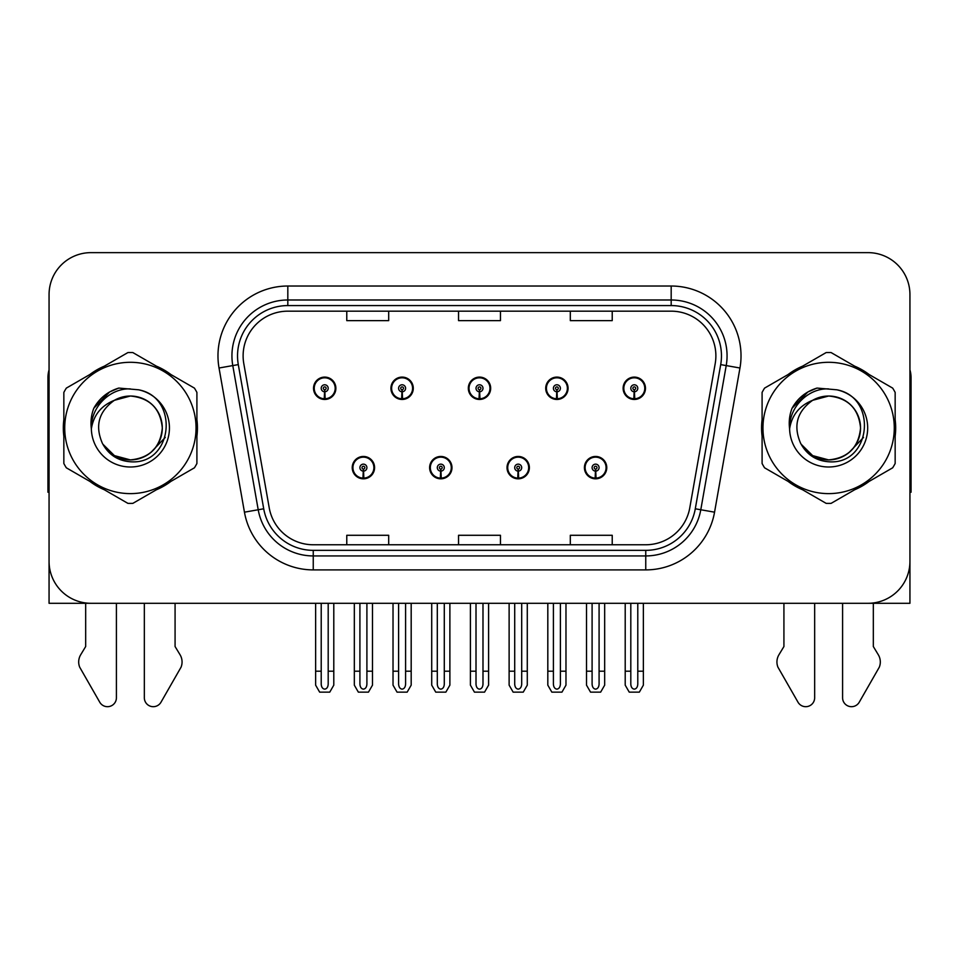 <?xml version="1.0" encoding="UTF-8"?>
<svg xmlns="http://www.w3.org/2000/svg" width="959" height="959" viewBox="0 0 959 959"><rect width="100%" height="100%" fill="white"/><g stroke="black" fill="none" stroke-linecap="round" stroke-linejoin="round"><path stroke-width="1.44" d="M352.229 467.632A11.172 11.172 0 0 0 363.401 478.817A11.172 11.172 0 0 0 374.585 467.632A11.172 11.172 0 0 0 363.401 456.46A11.172 11.172 0 0 0 352.229 467.632M429.62 467.632A11.172 11.172 0 0 0 440.804 478.817A11.172 11.172 0 0 0 451.977 467.632A11.172 11.172 0 0 0 440.804 456.46A11.172 11.172 0 0 0 429.62 467.632M507.023 467.632A11.172 11.172 0 0 0 518.196 478.817A11.172 11.172 0 0 0 529.38 467.632A11.172 11.172 0 0 0 518.196 456.46A11.172 11.172 0 0 0 507.023 467.632M545.719 388.287A11.172 11.172 0 0 0 556.891 399.459A11.172 11.172 0 0 0 568.076 388.287A11.172 11.172 0 0 0 556.891 377.103A11.172 11.172 0 0 0 545.719 388.287M468.328 388.287A11.172 11.172 0 0 0 479.5 399.459A11.172 11.172 0 0 0 490.672 388.287A11.172 11.172 0 0 0 479.5 377.103A11.172 11.172 0 0 0 468.328 388.287M390.924 388.287A11.172 11.172 0 0 0 402.109 399.459A11.172 11.172 0 0 0 413.281 388.287A11.172 11.172 0 0 0 402.109 377.103A11.172 11.172 0 0 0 390.924 388.287M313.533 388.287A11.172 11.172 0 0 0 324.705 399.459A11.172 11.172 0 0 0 335.878 388.287A11.172 11.172 0 0 0 324.705 377.103A11.172 11.172 0 0 0 313.533 388.287M584.415 467.632A11.172 11.172 0 0 0 595.599 478.817A11.172 11.172 0 0 0 606.771 467.632A11.172 11.172 0 0 0 595.599 456.46A11.172 11.172 0 0 0 584.415 467.632M623.122 388.287A11.172 11.172 0 0 0 634.295 399.459A11.172 11.172 0 0 0 645.467 388.287A11.172 11.172 0 0 0 634.295 377.103A11.172 11.172 0 0 0 623.122 388.287M49.065 294.545L49.065 603.295L909.935 603.295L909.935 294.545A41.908 41.908 0 0 0 868.015 252.637L90.985 252.637A41.908 41.908 0 0 0 49.065 294.545L49.065 561.375A41.908 41.908 0 0 0 90.985 603.295L868.015 603.295A41.908 41.908 0 0 0 909.935 561.375L909.935 294.545M63.845 419.598A67.058 67.058 0 0 0 63.845 436.321M89.858 481.394A67.058 67.058 0 0 0 104.351 489.761M156.401 489.761A67.058 67.058 0 0 0 170.894 481.394M196.907 436.321A67.058 67.058 0 0 0 196.907 419.598M762.093 419.598A67.058 67.058 0 0 0 762.093 436.321M788.106 481.394A67.058 67.058 0 0 0 802.599 489.761M854.649 489.761A67.058 67.058 0 0 0 869.142 481.394M895.155 436.321A67.058 67.058 0 0 0 895.155 419.598M243.118 355.873A44.701 44.701 0 0 1 287.82 311.172L671.18 311.172A44.701 44.701 0 0 1 715.198 363.641L689.785 507.814A44.701 44.701 0 0 1 645.755 544.76L313.245 544.76A44.701 44.701 0 0 1 269.215 507.814L243.802 363.641A44.701 44.701 0 0 1 243.118 355.873M237.532 355.873A50.3 50.3 0 0 0 238.3 364.612L263.713 508.785A50.3 50.3 0 0 0 313.245 550.346L645.755 550.346A50.3 50.3 0 0 0 695.287 508.785L720.7 364.612A50.3 50.3 0 0 0 671.18 305.573L287.82 305.573A50.3 50.3 0 0 0 237.532 355.873M219.036 368.004A69.851 69.851 0 0 1 287.82 286.022L671.18 286.022A69.851 69.851 0 0 1 739.964 368.004L714.551 512.178A69.851 69.851 0 0 1 645.755 569.898L313.245 569.898A69.851 69.851 0 0 1 244.449 512.178L219.036 368.004L232.785 365.583A55.886 55.886 0 0 1 287.82 299.987L671.18 299.987A55.886 55.886 0 0 1 726.215 365.583L700.789 509.756A55.886 55.886 0 0 1 645.755 555.932L313.245 555.932A55.886 55.886 0 0 1 258.211 509.756L232.785 365.583A55.886 55.886 0 0 1 231.946 355.873M170.894 374.525A67.058 67.058 0 0 0 156.401 366.158M104.351 366.158A67.058 67.058 0 0 0 89.858 374.525M869.142 374.525A67.058 67.058 0 0 0 854.649 366.158M802.599 366.158A67.058 67.058 0 0 0 788.106 374.525M868.015 252.637L90.985 252.637M458.546 311.172L458.546 320.63L500.454 320.63L500.454 311.172M346.774 311.172L346.774 320.63L388.695 320.63L388.695 311.172M570.305 311.172L570.305 320.63L612.226 320.63L612.226 311.172M500.454 544.76L500.454 535.29L458.546 535.29L458.546 544.76M388.695 544.76L388.695 535.29L346.774 535.29L346.774 544.76M612.226 544.76L612.226 535.29L570.305 535.29L570.305 544.76M599.087 603.295L599.087 684.163C598.872 687.159 597.697 688.826 595.599 689.149C593.489 688.826 592.326 687.159 592.099 684.163L592.099 671.192L586.512 671.192L586.512 685.158L590.552 692.146L600.646 692.146L604.673 685.158L604.673 603.295M595.443 471.121L595.143 478.109A10.477 10.477 0 0 1 585.122 467.632A10.477 10.477 0 0 1 595.599 457.155A10.477 10.477 0 0 1 606.076 467.632A10.477 10.477 0 0 1 596.054 478.109L595.743 471.121A3.488 3.488 0 0 0 599.087 467.632A3.488 3.488 0 0 0 595.599 464.144A3.488 3.488 0 0 0 592.099 467.632A3.488 3.488 0 0 0 595.443 471.121L595.539 469.035A1.403 1.403 0 0 1 594.196 467.632A1.403 1.403 0 0 1 595.599 466.242A1.403 1.403 0 0 1 596.989 467.632A1.403 1.403 0 0 1 595.659 469.035L595.743 471.121M606.412 470.425L605.692 470.425M605.692 464.839L606.412 464.839M585.493 470.425L584.774 470.425M584.774 464.839L585.493 464.839M586.512 603.295L586.512 671.192M592.099 603.295L592.099 671.192M599.087 671.192L604.673 671.192M637.783 603.295L637.783 684.163C637.567 687.159 636.404 688.826 634.295 689.149C632.185 688.826 631.022 687.159 630.806 684.163L630.806 671.192L625.208 671.192L625.208 685.158L629.248 692.146L639.341 692.146L643.369 685.158L643.369 603.295M634.139 391.775L633.839 398.752A10.477 10.477 0 0 1 623.818 388.287A10.477 10.477 0 0 1 634.295 377.81A10.477 10.477 0 0 1 644.772 388.287A10.477 10.477 0 0 1 634.75 398.752L634.45 391.775A3.488 3.488 0 0 0 637.783 388.287A3.488 3.488 0 0 0 634.295 384.787A3.488 3.488 0 0 0 630.806 388.287A3.488 3.488 0 0 0 634.139 391.775L634.235 389.678A1.403 1.403 0 0 1 632.892 388.287A1.403 1.403 0 0 1 634.295 386.885A1.403 1.403 0 0 1 635.685 388.287A1.403 1.403 0 0 1 634.355 389.678L634.45 391.775M645.119 391.08L644.388 391.08M644.388 385.494L645.119 385.494M624.189 391.08L623.47 391.08M623.47 385.494L624.189 385.494M625.208 603.295L625.208 671.192M630.806 603.295L630.806 671.192M637.783 671.192L643.369 671.192M521.696 603.295L521.696 684.163C521.468 687.159 520.305 688.826 518.196 689.149C516.098 688.826 514.923 687.159 514.707 684.163L514.707 671.192L509.121 671.192L509.121 685.158L513.149 692.146L523.242 692.146L527.282 685.158L527.282 603.295M518.052 471.121L517.74 478.109A10.477 10.477 0 0 1 507.719 467.632A10.477 10.477 0 0 1 518.196 457.155A10.477 10.477 0 0 1 528.673 467.632A10.477 10.477 0 0 1 518.651 478.109L518.351 471.121A3.488 3.488 0 0 0 521.696 467.632A3.488 3.488 0 0 0 518.196 464.144A3.488 3.488 0 0 0 514.707 467.632A3.488 3.488 0 0 0 518.052 471.121L518.136 469.035A1.403 1.403 0 0 1 516.805 467.632A1.403 1.403 0 0 1 518.196 466.242A1.403 1.403 0 0 1 519.598 467.632A1.403 1.403 0 0 1 518.256 469.035L518.351 471.121M529.02 470.425L528.301 470.425M528.301 464.839L529.02 464.839M508.102 470.425L507.371 470.425M507.371 464.839L508.102 464.839M509.121 603.295L509.121 671.192M514.707 603.295L514.707 671.192M521.696 671.192L527.282 671.192M444.293 603.295L444.293 684.163C444.077 687.159 442.902 688.826 440.804 689.149C438.695 688.826 437.532 687.159 437.304 684.163L437.304 671.192L431.718 671.192L431.718 685.158L435.758 692.146L445.851 692.146L449.879 685.158L449.879 603.295M440.649 471.121L440.349 478.109A10.477 10.477 0 0 1 430.327 467.632A10.477 10.477 0 0 1 440.804 457.155A10.477 10.477 0 0 1 451.281 467.632A10.477 10.477 0 0 1 441.26 478.109L440.948 471.121A3.488 3.488 0 0 0 444.293 467.632A3.488 3.488 0 0 0 440.804 464.144A3.488 3.488 0 0 0 437.304 467.632A3.488 3.488 0 0 0 440.649 471.121L440.744 469.035A1.403 1.403 0 0 1 439.402 467.632A1.403 1.403 0 0 1 440.804 466.242A1.403 1.403 0 0 1 442.195 467.632A1.403 1.403 0 0 1 440.864 469.035L440.948 471.121M451.629 470.425L450.898 470.425M450.898 464.839L451.629 464.839M430.699 470.425L429.98 470.425M429.98 464.839L430.699 464.839M431.718 603.295L431.718 671.192M437.304 603.295L437.304 671.192M444.293 671.192L449.879 671.192M366.901 603.295L366.901 684.163C366.674 687.159 365.511 688.826 363.401 689.149C361.303 688.826 360.128 687.159 359.913 684.163L359.913 671.192L354.327 671.192L354.327 685.158L358.354 692.146L368.448 692.146L372.488 685.158L372.488 603.295M363.257 471.121L362.946 478.109A10.477 10.477 0 0 1 352.924 467.632A10.477 10.477 0 0 1 363.401 457.155A10.477 10.477 0 0 1 373.878 467.632A10.477 10.477 0 0 1 363.857 478.109L363.557 471.121A3.488 3.488 0 0 0 366.901 467.632A3.488 3.488 0 0 0 363.401 464.144A3.488 3.488 0 0 0 359.913 467.632A3.488 3.488 0 0 0 363.257 471.121L363.341 469.035A1.403 1.403 0 0 1 362.011 467.632A1.403 1.403 0 0 1 363.401 466.242A1.403 1.403 0 0 1 364.804 467.632A1.403 1.403 0 0 1 363.461 469.035L363.557 471.121M374.226 470.425L373.507 470.425M373.507 464.839L374.226 464.839M353.308 470.425L352.588 470.425M352.588 464.839L353.308 464.839M354.327 603.295L354.327 671.192M359.913 603.295L359.913 671.192M366.901 671.192L372.488 671.192M560.392 603.295L560.392 684.163C560.164 687.159 559.001 688.826 556.891 689.149C554.793 688.826 553.631 687.159 553.403 684.163L553.403 671.192L547.817 671.192L547.817 685.158L551.845 692.146L561.95 692.146L565.978 685.158L565.978 603.295M556.747 391.775L556.436 398.752A10.477 10.477 0 0 1 546.414 388.287A10.477 10.477 0 0 1 556.891 377.81A10.477 10.477 0 0 1 567.38 388.287A10.477 10.477 0 0 1 557.359 398.752L557.047 391.775A3.488 3.488 0 0 0 560.392 388.287A3.488 3.488 0 0 0 556.891 384.787A3.488 3.488 0 0 0 553.403 388.287A3.488 3.488 0 0 0 556.747 391.775L556.831 389.678A1.403 1.403 0 0 1 555.501 388.287A1.403 1.403 0 0 1 556.891 386.885A1.403 1.403 0 0 1 558.294 388.287A1.403 1.403 0 0 1 556.963 389.678L557.047 391.775M567.716 391.08L566.997 391.08M566.997 385.494L567.716 385.494M546.798 391.08L546.079 391.08M546.079 385.494L546.798 385.494M547.817 603.295L547.817 671.192M553.403 603.295L553.403 671.192M560.392 671.192L565.978 671.192M482.988 603.295L482.988 684.163C482.773 687.159 481.61 688.826 479.5 689.149C477.39 688.826 476.227 687.159 476.012 684.163L476.012 671.192L470.413 671.192L470.413 685.158L474.453 692.146L484.547 692.146L488.587 685.158L488.587 603.295M479.344 391.775L479.044 398.752A10.477 10.477 0 0 1 469.023 388.287A10.477 10.477 0 0 1 479.5 377.81A10.477 10.477 0 0 1 489.977 388.287A10.477 10.477 0 0 1 479.956 398.752L479.656 391.775A3.488 3.488 0 0 0 482.988 388.287A3.488 3.488 0 0 0 479.5 384.787A3.488 3.488 0 0 0 476.012 388.287A3.488 3.488 0 0 0 479.344 391.775L479.44 389.678A1.403 1.403 0 0 1 478.097 388.287A1.403 1.403 0 0 1 479.5 386.885A1.403 1.403 0 0 1 480.903 388.287A1.403 1.403 0 0 1 479.56 389.678L479.656 391.775M490.325 391.08L489.593 391.08M489.593 385.494L490.325 385.494M469.407 391.08L468.675 391.08M468.675 385.494L469.407 385.494M470.413 603.295L470.413 671.192M476.012 603.295L476.012 671.192M482.988 671.192L488.587 671.192M405.597 603.295L405.597 684.163C405.369 687.159 404.207 688.826 402.109 689.149C399.999 688.826 398.836 687.159 398.608 684.163L398.608 671.192L393.022 671.192L393.022 685.158L397.05 692.146L407.155 692.146L411.183 685.158L411.183 603.295M401.953 391.775L401.641 398.752A10.477 10.477 0 0 1 391.62 388.287A10.477 10.477 0 0 1 402.109 377.81A10.477 10.477 0 0 1 412.586 388.287A10.477 10.477 0 0 1 402.564 398.752L402.253 391.775A3.488 3.488 0 0 0 405.597 388.287A3.488 3.488 0 0 0 402.109 384.787A3.488 3.488 0 0 0 398.608 388.287A3.488 3.488 0 0 0 401.953 391.775L402.037 389.678A1.403 1.403 0 0 1 400.706 388.287A1.403 1.403 0 0 1 402.109 386.885A1.403 1.403 0 0 1 403.499 388.287A1.403 1.403 0 0 1 402.169 389.678L402.253 391.775M412.921 391.08L412.202 391.08M412.202 385.494L412.921 385.494M392.003 391.08L391.284 391.08M391.284 385.494L392.003 385.494M393.022 603.295L393.022 671.192M398.608 603.295L398.608 671.192M405.597 671.192L411.183 671.192M328.194 603.295L328.194 684.163C327.978 687.159 326.815 688.826 324.705 689.149C322.596 688.826 321.433 687.159 321.217 684.163L321.217 671.192L315.631 671.192L315.631 685.158L319.659 692.146L329.752 692.146L333.792 685.158L333.792 603.295M324.55 391.775L324.25 398.752A10.477 10.477 0 0 1 314.228 388.287A10.477 10.477 0 0 1 324.705 377.81A10.477 10.477 0 0 1 335.182 388.287A10.477 10.477 0 0 1 325.161 398.752L324.861 391.775A3.488 3.488 0 0 0 328.194 388.287A3.488 3.488 0 0 0 324.705 384.787A3.488 3.488 0 0 0 321.217 388.287A3.488 3.488 0 0 0 324.55 391.775L324.645 389.678A1.403 1.403 0 0 1 323.315 388.287A1.403 1.403 0 0 1 324.705 386.885A1.403 1.403 0 0 1 326.108 388.287A1.403 1.403 0 0 1 324.765 389.678L324.861 391.775M335.53 391.08L334.811 391.08M334.811 385.494L335.53 385.494M314.612 391.08L313.881 391.08M313.881 385.494L314.612 385.494M315.631 603.295L315.631 671.192M321.217 603.295L321.217 671.192M328.194 671.192L333.792 671.192M85.675 603.295L85.675 646.534L80.712 654.733A13.965 13.965 0 0 0 79.693 667.176L99.76 702.216A8.919 8.919 0 0 0 116.411 697.756L116.411 603.295M49.065 369.838A27.943 27.943 0 0 0 47.95 377.666L47.95 492.231A27.943 27.943 0 0 1 49.065 492.159M144.341 603.295L144.341 697.756A8.919 8.919 0 0 0 160.992 702.216L181.059 667.176A13.965 13.965 0 0 0 180.04 654.733L175.077 646.534L175.077 603.295M783.923 603.295L783.923 646.534L778.96 654.733A13.965 13.965 0 0 0 777.941 667.176L798.008 702.216A8.919 8.919 0 0 0 814.659 697.756L814.659 603.295M909.935 369.838A27.943 27.943 0 0 1 911.05 377.666L911.05 492.231A27.943 27.943 0 0 0 909.935 492.159M842.589 603.295L842.589 697.756A8.919 8.919 0 0 0 859.24 702.216L879.307 667.176A13.965 13.965 0 0 0 878.288 654.733L873.325 646.534L873.325 603.295M165.272 437.424L150.779 452.528M863.52 437.424L849.027 452.528M162.287 426.815A31.935 31.935 0 0 0 114.397 400.311C98.741 411.447 94.761 425.82 102.433 443.43L102.865 444.185A31.935 31.935 0 0 0 130.376 459.9C149.772 458.006 160.417 447.362 162.311 427.966C160.417 408.558 149.772 397.913 130.376 396.019L114.397 400.311L130.376 396.019C149.772 397.913 160.417 408.558 162.311 427.966C160.417 447.362 149.772 458.006 130.376 459.9A31.935 31.935 0 0 0 162.311 427.966C160.417 408.558 149.772 397.913 130.376 396.019C149.772 397.913 160.417 408.558 162.311 427.966C160.417 447.362 149.772 458.006 130.376 459.9C149.772 458.006 160.417 447.362 162.311 427.966C160.417 408.558 149.772 397.913 130.376 396.019C149.772 397.913 160.417 408.558 162.311 427.966C160.417 447.362 149.772 458.006 130.376 459.9C149.772 458.006 160.417 447.362 162.311 427.966C160.417 408.558 149.772 397.913 130.376 396.019C149.772 397.913 160.417 408.558 162.311 427.966C160.417 447.362 149.772 458.006 130.376 459.9L114.409 455.621L102.865 444.185L114.409 455.621L130.376 459.9L114.409 455.621L102.865 444.185L114.409 455.621L130.376 459.9L114.409 455.621L102.865 444.185L114.409 455.621L130.376 459.9L114.409 455.621L102.865 444.185C108.978 454.962 118.149 460.823 130.376 461.758C173.088 465.343 179.753 397.266 138.564 389.798L118.76 388.071C107.732 391.476 99.412 398.201 93.802 408.258C91.249 414.911 90.434 421.768 91.357 428.805A39.031 39.031 0 0 0 130.376 466.997A39.031 39.031 0 0 0 138.564 389.798M130.376 493.621A65.668 65.668 0 0 0 196.044 427.966A65.668 65.668 0 0 0 130.376 362.298A65.668 65.668 0 0 0 64.721 427.966A65.668 65.668 0 0 0 130.376 493.621M130.376 503.403A75.437 75.437 0 0 0 132.845 503.367L194.437 467.8A75.437 75.437 0 0 0 196.907 463.521L196.907 392.399A75.437 75.437 0 0 0 194.437 388.119L132.845 352.564A75.437 75.437 0 0 0 127.907 352.564L66.315 388.119A75.437 75.437 0 0 0 63.845 392.399L63.845 463.521A75.437 75.437 0 0 0 66.315 467.8L127.907 503.367A75.437 75.437 0 0 0 130.376 503.403M91.345 427.966C91.081 405.813 111.184 387.856 130.376 388.922M91.357 428.805C93.61 415.043 101.294 405.549 114.397 400.311M93.802 408.258L109.602 391.991L118.532 388.143L109.602 391.991L93.85 408.186L109.602 391.991L118.532 388.143L109.602 391.991L93.802 408.258L109.602 391.991L118.76 388.071L109.602 391.991L104.411 395.54L109.602 391.991L118.76 388.071L109.602 391.991L104.411 395.54L109.602 391.991L118.76 388.071L109.602 391.991L104.411 395.54L109.602 391.991L118.76 388.071L109.602 391.991L104.411 395.54M118.532 388.143L109.602 391.991L93.85 408.186L109.602 391.991L118.532 388.143L109.602 391.991L93.85 408.186M860.535 426.815A31.935 31.935 0 0 0 812.645 400.311C796.989 411.447 793.009 425.82 800.681 443.43L801.113 444.185A31.935 31.935 0 0 0 828.624 459.9C848.02 458.006 858.665 447.362 860.559 427.966C858.665 408.558 848.02 397.913 828.624 396.019L812.645 400.311L828.624 396.019C848.02 397.913 858.665 408.558 860.559 427.966C858.665 447.362 848.02 458.006 828.624 459.9A31.935 31.935 0 0 0 860.559 427.966C858.665 408.558 848.02 397.913 828.624 396.019C848.02 397.913 858.665 408.558 860.559 427.966C858.665 447.362 848.02 458.006 828.624 459.9C848.02 458.006 858.665 447.362 860.559 427.966C858.665 408.558 848.02 397.913 828.624 396.019C848.02 397.913 858.665 408.558 860.559 427.966C858.665 447.362 848.02 458.006 828.624 459.9C848.02 458.006 858.665 447.362 860.559 427.966C858.665 408.558 848.02 397.913 828.624 396.019C848.02 397.913 858.665 408.558 860.559 427.966C858.665 447.362 848.02 458.006 828.624 459.9L812.657 455.621L801.113 444.185L812.657 455.621L828.624 459.9L812.657 455.621L801.113 444.185L812.657 455.621L828.624 459.9L812.657 455.621L801.113 444.185L812.657 455.621L828.624 459.9L812.657 455.621L801.113 444.185C807.226 454.962 816.397 460.823 828.624 461.758C871.335 465.343 878 397.266 836.811 389.798L817.008 388.071C805.98 391.476 797.66 398.201 792.05 408.258C789.497 414.911 788.682 421.768 789.605 428.805A39.031 39.031 0 0 0 828.624 466.997A39.031 39.031 0 0 0 836.811 389.798M828.624 493.621A65.668 65.668 0 0 0 894.279 427.966A65.668 65.668 0 0 0 828.624 362.298A65.668 65.668 0 0 0 762.956 427.966A65.668 65.668 0 0 0 828.624 493.621M828.624 503.403A75.437 75.437 0 0 0 831.093 503.367L892.685 467.8A75.437 75.437 0 0 0 895.155 463.521L895.155 392.399A75.437 75.437 0 0 0 892.685 388.119L831.093 352.564A75.437 75.437 0 0 0 826.155 352.564L764.563 388.119A75.437 75.437 0 0 0 762.093 392.399L762.093 463.521A75.437 75.437 0 0 0 764.563 467.8L826.155 503.367A75.437 75.437 0 0 0 828.624 503.403M789.593 427.966C789.329 405.813 809.432 387.856 828.624 388.922M789.605 428.805C791.858 415.043 799.542 405.549 812.645 400.311M792.05 408.258L807.85 391.991L816.78 388.143L807.85 391.991L792.05 408.258L807.85 391.991L816.78 388.143L807.85 391.991L792.098 408.186L807.85 391.991L816.78 388.143L807.85 391.991L792.05 408.258L807.85 391.991L817.008 388.071L807.85 391.991L802.659 395.54L807.85 391.991L817.008 388.071L807.85 391.991L802.659 395.54L807.85 391.991L817.008 388.071L807.85 391.991L802.659 395.54L807.85 391.991L817.008 388.071L807.85 391.991L802.659 395.54M816.78 388.143L807.85 391.991L792.098 408.186M671.18 286.022L671.18 305.573M232.785 365.583L238.3 364.612M313.245 569.898L313.245 550.346M645.755 550.346L645.755 569.898M695.287 508.785L714.551 512.178M244.449 512.178L263.713 508.785M720.7 364.612L739.964 368.004M287.82 286.022L287.82 305.573M595.143 478.109A10.477 10.477 0 0 1 585.122 467.632M633.839 398.752A10.477 10.477 0 0 1 623.818 388.287M517.74 478.109A10.477 10.477 0 0 1 507.719 467.632M440.349 478.109A10.477 10.477 0 0 1 430.327 467.632M362.946 478.109A10.477 10.477 0 0 1 352.924 467.632M556.436 398.752A10.477 10.477 0 0 1 546.414 388.287M479.044 398.752A10.477 10.477 0 0 1 469.023 388.287M401.641 398.752A10.477 10.477 0 0 1 391.62 388.287M324.25 398.752A10.477 10.477 0 0 1 314.228 388.287"/></g></svg>

